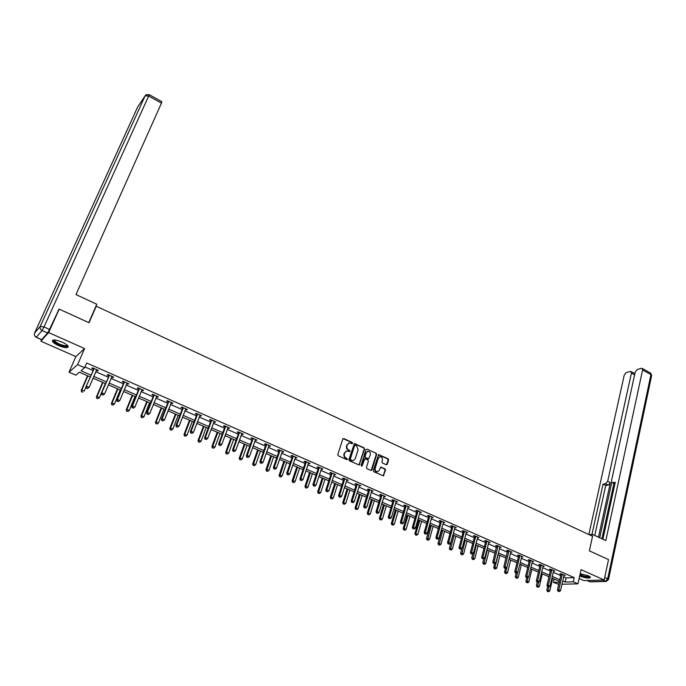 <?xml version="1.0" encoding="UTF-8"?>
<svg xmlns="http://www.w3.org/2000/svg" width="686" height="686" viewBox="0 0 686 686"><rect width="100%" height="100%" fill="white"/><g stroke="black" fill="none" stroke-linecap="round" stroke-linejoin="round"><path stroke-width="1.03" d="M352.604 443.267L352.235 442.419L343.849 438.586L342.777 439.083L337.778 454.595L338.301 455.813L346.764 459.611L347.519 459.251L346.061 457.905C344.569 457.048 344.02 455.744 344.398 454.003L344.818 452.709L346.824 450.899L349.628 451.628L350.066 451.234L348.617 449.896C347.133 449.03 346.584 447.735 346.962 445.994L347.373 444.708L349.346 442.916L352.167 443.662L352.604 443.267M352.004 443.662L351.815 442.547L343.094 438.646M346.902 459.646L346.73 458.514L345.633 458.025L346.061 457.905M349.457 451.628L349.277 450.505L348.188 450.016L348.617 449.896M579.679 576L579.756 576.034C585.93 578.212 589.514 578.624 590.509 577.278L588.228 575.734L580.193 573.685M62.032 342.082C55.506 339.553 52.308 339.321 52.453 341.388C53.276 342.717 55.317 344.123 58.584 345.615C65.067 348.128 68.24 348.351 68.12 346.293C67.322 344.981 65.29 343.583 62.032 342.082M386.269 464.748L387.29 464.242L388.585 459.963L388.079 458.763L378.612 454.578L373.287 470.502L373.793 471.711L383.32 475.861L385.523 470.073L385.018 468.872L380.73 467.063L379.315 470.21L377.634 471.745C375.748 471.582 374.933 470.45 375.182 468.358L378.278 458.239L379.924 456.739C381.81 456.885 382.634 458.008 382.394 460.109L381.888 461.789L382.394 462.99L386.269 464.748M563.635 576.84L566.061 577.895L574.225 577.621L573.29 581.797L577.938 583.837L561.954 584.249M58.121 310.372L59.193 309.12L89.034 322.729L96.246 306.213L592.567 536.246L589.343 550.841L608.533 559.587L604.186 579.987L581.076 569.689L577.938 583.837M59.193 309.12L48.637 332.556L40.92 341.216L75.829 356.609L69.029 372.215L77.604 364.635L84.644 367.713L81.017 370.8L90.964 375.139M75.829 356.609L84.575 348.565L48.637 332.556M84.575 348.565L77.604 364.635M574.225 577.621L86.685 362.98L84.644 367.713M364.6 449.03L364.086 447.821L354.413 443.55L348.891 459.569L349.406 460.786L359.138 465.022L364.6 449.03L363.649 447.941L354.122 443.662M367.01 449.15L376.142 453.317L376.657 454.518L371.923 469.893L370.886 470.407L366.95 468.641L366.435 467.432L368.373 461.172L367.859 459.963L364.823 458.72L362.165 465.82L361.719 466.214L361.068 465.322L365.964 449.647L367.01 449.15L376.142 453.317M579.121 578.487L583.906 580.596L604.186 579.987M41.709 339.63L47.608 333.002L42.069 330.541L36.298 337.246L41.709 339.63L40.92 341.216M96.246 306.213L95.688 306.779M84.97 366.959L92.953 370.466M95.766 371.701L108.251 377.171M111.063 378.406L123.36 383.8M126.181 385.035L138.306 390.351M141.127 391.586L153.072 396.825M155.911 398.069L167.676 403.222M170.514 404.474L182.107 409.559M184.954 410.803L196.385 415.819M199.232 417.062L210.499 422.001M213.355 423.253L224.459 428.124M227.315 429.376L238.265 434.178M241.12 435.43L251.916 440.163M254.78 441.415L265.413 446.08M268.286 447.341L278.773 451.937M281.637 453.197L291.979 457.733M294.851 458.985L305.047 463.462M307.928 464.722L317.978 469.13M320.859 470.39L330.772 474.738M333.653 475.998L343.429 480.286M346.31 481.546L355.948 485.774M358.829 487.043L368.339 491.21M371.229 492.471L380.601 496.587M383.491 497.847L392.735 501.903M395.625 503.172L404.749 507.168M407.638 508.437L416.634 512.382M419.523 513.651L428.398 517.544M431.288 518.813L440.043 522.646M442.933 523.915L451.577 527.706M454.466 528.966L462.99 532.705M465.88 533.974L474.283 537.661M477.173 538.93L485.474 542.566M488.355 543.835L496.544 547.419M499.434 548.689L507.511 552.23M510.401 553.491L518.367 556.989M521.257 558.258L529.12 561.705M532.01 562.966L539.771 566.37M542.652 567.639L550.309 570.992M553.199 572.261L560.754 575.571M96.357 370.32L97.729 370.92L98.355 370.414L92.439 367.816L91.821 368.331L93.416 369.025M111.638 377.034L112.958 377.609L113.619 377.12L107.771 374.547L107.119 375.045L108.697 375.739M126.747 383.663L128.016 384.22L128.702 383.748L122.923 381.21L122.245 381.69L123.806 382.368M141.685 390.223L142.894 390.754L143.614 390.3L137.903 387.787L137.191 388.25L138.735 388.928M156.451 396.705L157.609 397.211L158.355 396.774L152.704 394.296L151.966 394.742L153.493 395.41M171.046 403.111L172.152 403.6L172.923 403.179L167.341 400.727L166.578 401.156L168.087 401.816M185.477 409.448L186.541 409.919L187.338 409.508L181.816 407.081L181.027 407.493L182.51 408.153M199.746 415.716L201.581 415.767L196.119 413.366L195.304 413.769L196.779 414.413M213.852 421.907L215.67 421.959L210.268 419.583L209.427 419.969L210.885 420.604M227.803 428.038L229.596 428.081L224.253 425.732L223.396 426.1L224.837 426.735M241.601 434.092L243.376 434.127L238.093 431.811L237.202 432.163L238.634 432.789M255.252 440.086L256.993 440.112L251.771 437.822L250.862 438.157L252.276 438.783M268.749 446.011L270.473 446.037L265.302 443.765L264.376 444.091L265.765 444.708M282.092 451.877L283.798 451.894L278.688 449.647L277.736 449.956L279.116 450.565M295.297 457.673L296.987 457.682L291.927 455.47L290.958 455.761L292.322 456.362M308.366 463.41L310.029 463.419L305.03 461.224L304.035 461.507L305.381 462.098M321.288 469.078L322.926 469.087L317.987 466.909L316.966 467.183L318.304 467.775M334.073 474.695L335.694 474.695L330.798 472.543L329.769 472.808L331.089 473.383M346.722 480.251L348.325 480.243L343.48 478.116L342.425 478.365L343.737 478.939M359.232 485.748L360.827 485.739L356.034 483.63L354.954 483.87L356.248 484.436M371.623 491.185L373.193 491.167L368.451 489.084L367.353 489.307L368.631 489.873M383.877 496.561L385.429 496.544L380.739 494.486L379.624 494.7L380.893 495.249M396.002 501.886L397.537 501.869L392.898 499.828L391.766 500.025L393.018 500.574M408.007 507.16L409.525 507.134L404.929 505.11L403.78 505.308L405.023 505.848M419.883 512.373L421.384 512.348L416.839 510.35L415.673 510.53L416.899 511.061M431.648 517.536L433.132 517.501L428.63 515.529L427.447 515.692L428.664 516.224M443.285 522.646L444.751 522.612L440.292 520.657L439.1 520.811L440.301 521.334M454.809 527.706L456.259 527.663L451.842 525.725L450.633 525.87L451.825 526.394M466.214 532.713L467.646 532.67L463.282 530.75L462.047 530.887L463.23 531.401M477.499 537.67L478.922 537.627L474.592 535.723L473.357 535.852L474.523 536.366M488.681 542.583L490.078 542.532L485.799 540.645L484.548 540.765L485.697 541.271M499.751 547.437L501.132 547.385L496.896 545.524L495.626 545.627L496.767 546.133M510.71 552.256L512.082 552.196L507.88 550.352L506.594 550.446L507.726 550.944M521.557 557.015L522.912 556.955L518.762 555.128L517.458 555.214L518.582 555.711M532.302 561.731L533.648 561.671L529.532 559.862L528.22 559.939L529.326 560.428M542.943 566.404L544.272 566.336L540.199 564.544L538.87 564.621L539.968 565.101M553.482 571.018L554.794 570.958L550.755 569.191L549.417 569.251L550.506 569.732M563.926 575.588L565.213 575.537L561.217 573.788L559.87 573.839L560.951 574.311M558.747 584.335L553.448 582.371L559.236 582.208M554.219 579.035L553.448 582.371M90.2 376.931L79.353 372.215L75.863 375.182L69.029 372.215M562.7 580.982L565.118 582.037L573.29 581.797M93.776 376.365L106.296 381.828M109.117 383.062L121.448 388.439M124.277 389.674L136.42 394.973M139.258 396.216L151.229 401.439M154.067 402.673L165.866 407.827M168.713 409.062L180.341 414.138M183.188 415.382L194.644 420.381M197.499 421.624L208.793 426.555M211.657 427.807L222.787 432.66M225.651 433.912L236.627 438.697M239.491 439.949L250.304 444.665M253.177 445.926L263.844 450.573M266.717 451.825L277.23 456.413M280.102 457.673L290.47 462.192M293.351 463.453L303.572 467.912M306.445 469.164L316.529 473.563M319.41 474.823L329.349 479.154M332.23 480.414L342.031 484.693M344.921 485.954L354.585 490.164M357.466 491.425L367.001 495.584M369.891 496.844L379.289 500.952M382.179 502.212L391.449 506.259M394.339 507.52L403.488 511.507M406.378 512.768L415.399 516.704M418.289 517.964L427.189 521.849M430.079 523.109L438.86 526.942M441.75 528.203L450.41 531.984M453.3 533.245L461.841 536.975M464.739 538.236L473.168 541.914M476.058 543.175L484.376 546.802M487.266 548.063L495.472 551.647M498.362 552.907L506.457 556.44M509.355 557.701L517.338 561.182M520.228 562.451L528.109 565.89M531.007 567.15L538.776 570.546M541.674 571.807L549.34 575.151M552.239 576.412L559.81 579.721M559.442 581.308L551.861 578.006M548.972 576.746L541.297 573.402M538.399 572.141L530.621 568.754M527.723 567.494L519.834 564.055M516.944 562.794L508.952 559.313L505.814 572.013L507.546 572.75L510.684 560.068M506.054 558.052L497.959 554.528M495.06 553.268L486.854 549.692M483.956 548.431L475.63 544.804M472.74 543.544L464.302 539.873M461.404 538.604L452.863 534.883M449.965 533.622L441.295 529.849M438.405 528.589L429.616 524.764M426.718 523.504L417.817 519.619M414.919 518.359L405.898 514.431M402.999 513.171L393.85 509.183M390.951 507.923L381.673 503.884M378.783 502.624L369.377 498.525M366.487 497.264L356.943 493.114M354.053 491.853L344.381 487.643M341.491 486.383L331.69 482.112M328.8 480.852L318.853 476.521M315.972 475.261L305.879 470.87M302.998 469.618L292.768 465.159M289.886 463.908L279.511 459.388M276.638 458.137L266.117 453.549M263.235 452.297L252.568 447.649M249.695 446.397L238.865 441.681M235.993 440.429L225.017 435.653M222.144 434.401L211.005 429.547M208.141 428.304L196.839 423.382M193.984 422.139L182.51 417.139M179.655 415.896L168.019 410.828M165.172 409.585L153.364 404.448M150.526 403.205L138.538 397.991M135.699 396.748L123.54 391.457M120.71 390.223L108.371 384.846M105.541 383.62L93.013 378.158M566.061 577.895L565.118 582.037M97.729 370.92L98.004 370.26M112.958 377.609L113.233 376.948M128.016 384.22L128.282 383.56M142.894 390.754L143.16 390.102M157.609 397.211L157.866 396.559M172.152 403.6L172.409 402.948M186.541 409.919L186.789 409.268M200.758 416.162L200.998 415.51M214.821 422.336L215.061 421.693M228.721 428.441L228.961 427.798M242.475 434.478L242.707 433.835M256.075 440.446L256.307 439.812M269.529 446.354L269.752 445.72M282.838 452.203L283.052 451.568M296 457.982L296.215 457.348M309.026 463.693L309.232 463.067M321.906 469.353L322.111 468.727M334.648 474.952L334.854 474.326M347.262 480.492L347.459 479.866M359.738 485.962L359.936 485.345M372.086 491.39L372.275 490.764M384.306 496.75L384.494 496.132M396.405 502.066L396.585 501.449M408.367 507.314L408.547 506.705M420.218 512.519L420.389 511.91M431.94 517.664L432.111 517.055M443.55 522.766L443.713 522.157M455.041 527.808L455.204 527.2M466.411 532.799L466.574 532.199M477.67 537.747L477.833 537.147M488.818 542.643L488.972 542.043M499.862 547.488L495.858 562.812L494.074 562.048L498.045 546.022M510.787 552.29L506.894 567.579L505.136 566.816L509.012 550.849M521.609 557.041L521.729 556.56M348.848 443.062L347.373 444.708M348.188 450.016C346.704 449.15 346.156 447.855 346.533 446.123L346.945 444.837M346.336 451.028L344.818 452.709M345.633 458.025C344.149 457.168 343.592 455.864 343.978 454.123L344.389 452.829M358.992 465.031L364.163 449.15M355.339 445.197L354.602 445.548L350.297 459.114L351.807 460.486L353.179 460.683L355.202 458.857L358.126 449.596L356.48 445.72L355.339 445.197M353.213 460.675L351.378 460.598L349.869 459.234L354.173 445.668M371.126 470.467L376.211 454.638L375.705 453.437M364.678 458.763L363.769 459.397L362.165 465.82M370.38 454.698C370.629 452.58 369.788 451.448 367.868 451.311L366.221 452.811L365.106 456.379L365.621 457.579L368.656 458.823L370.38 454.698M367.43 451.431L366.221 452.811M368.365 458.9L365.184 457.699L364.678 456.49L365.784 452.923M379.547 456.833L378.278 458.239M377.532 471.762L377.189 471.848C375.302 471.685 374.487 470.553 374.736 468.461L377.84 458.351M383.148 475.861L385.078 470.176L384.572 468.975L380.447 467.166M386.51 464.808L388.139 460.074L387.633 458.874L378.329 454.689M87.508 375.765L81.205 390.48L81.797 390.025L84.249 391.071L86.042 386.87M87.834 375.902L81.797 390.025L81.591 391.877L82.809 392.118L81.831 391.697M81.591 391.877L81.205 390.48M93.965 369.059L86.007 386.75L94.042 368.519M86.65 387.976L86.616 386.269L89.111 387.341L87.405 388.593L86.65 387.976L87.405 388.593M96.769 369.711L89.111 387.341L87.654 388.405M93.339 369.574L93.416 368.245M86.007 386.75L86.41 388.165M67.494 345.478C67.571 346.61 65.976 346.756 62.692 345.924C56.767 343.909 53.817 341.98 53.86 340.127L54.083 339.956M54.503 339.973L54.554 340.676C55.866 342.417 58.602 343.943 62.743 345.255C65.35 345.933 66.834 345.916 67.194 345.195M52.693 340.23L52.839 340.659C54.468 342.82 57.856 344.715 63.001 346.336L68.24 346.627M589.814 576.583C589.368 577.423 587.13 577.329 583.117 576.309L579.876 575.091M579.996 574.551L583.28 575.828C586.453 576.66 588.494 576.823 589.385 576.317M579.824 575.34L582.971 576.472C586.676 577.458 589.171 577.689 590.44 577.166M88.786 322.609L96.803 304.241L75.983 294.577L161.459 103.123L148.673 96.031L43.99 326.973L49.521 329.443L58.893 309.472M161.905 101.708L161.459 103.123M49.521 329.443L47.608 333.002M591.967 535.972L592.327 534.334L589.085 534.634M592.327 534.334L605.832 540.602L642.585 369.968L642.268 368.442L641.401 368.322L637.285 369.48L635.219 372.035L611.535 480.646L611.946 482.515L614.922 483.784M602.908 539.247L615.248 482.292L612.667 482.678M634.601 374.848L631.42 373.098L631.111 371.572L630.288 371.46L626.275 372.592L624.243 375.105L588.845 534.531M634.953 373.235L634.404 373.39M605.584 483.741L607.693 481.229L610.386 482.558L608.276 485.062L605.584 483.741L603.071 484.119L591.967 534.36M631.42 373.098L607.693 481.229M601.914 538.784L613.91 483.484M610.386 482.558L598.458 537.181M611.783 482.361L599.71 537.764M608.276 485.062L605.755 485.439L594.762 535.457M605.755 485.439L603.071 484.119M614.879 483.973L612.229 482.652M102.574 382.325L96.392 396.997L97.018 396.559L99.436 397.597L105.344 383.534M102.943 382.479L97.018 396.559L96.795 398.395L98.012 398.626L97.043 398.214M99.436 397.597L98.012 398.626M96.795 398.395L96.392 396.997M117.478 388.816L111.415 403.437L112.058 403.016L114.459 404.037L120.247 390.025M117.872 388.988L112.058 403.016L111.827 404.826L113.044 405.066L112.084 404.663M114.459 404.037L113.044 405.066M111.827 404.826L111.415 403.437M109.271 375.791L101.434 393.395L109.348 375.242M102.103 394.63L103.089 395.05L102.103 394.63L102.077 392.941L104.538 393.996L112.041 376.425M108.62 376.28L108.697 374.959M101.434 393.395L101.845 394.81M103.089 395.05L104.538 393.996M124.415 382.436L123.729 382.908L116.68 399.972L117.357 399.526L124.483 381.896M117.375 401.207L118.344 401.627L117.375 401.207L117.357 399.526L119.784 400.581L127.15 383.062M123.729 382.908L123.797 381.596M116.68 399.972L117.109 401.379M118.344 401.627L119.784 400.581M132.209 395.23L126.258 409.808L126.936 409.396L129.302 410.417L134.988 396.439M132.638 395.419L126.936 409.396L126.678 411.197L127.896 411.437L126.953 411.034M129.302 410.417L127.896 411.437M126.678 411.197L126.258 409.808M146.77 401.576L140.939 416.102L141.642 415.707L143.983 416.711L149.557 402.785M147.233 401.773L141.642 415.707L141.367 417.491L142.585 417.731L141.65 417.328M143.983 416.711L142.585 417.731M141.367 417.491L140.939 416.102M161.167 407.844L155.448 422.327L156.176 421.95L158.492 422.945L163.963 409.062M161.664 408.059L156.176 421.95L155.894 423.708L157.111 423.957L156.185 423.562M158.492 422.945L157.111 423.957M155.894 423.708L155.448 422.327M139.369 389.005L138.666 389.468L131.755 406.472L132.449 406.043L139.447 388.465M132.467 407.707L133.427 408.119L132.467 407.707L132.449 406.043L134.859 407.081L142.079 389.622M138.666 389.468L138.726 388.156M131.755 406.472L132.184 407.878M133.427 408.119L134.859 407.081M154.161 395.496L153.424 395.942L146.65 412.895L147.379 412.483L154.23 394.965M147.387 414.13L148.339 414.541L147.387 414.13L147.379 412.483L149.754 413.504L156.837 396.105M153.424 395.942L153.484 394.639M146.65 412.895L147.096 414.293M148.339 414.541L149.754 413.504M168.782 401.919L168.019 402.348L161.381 419.24L162.136 418.846L168.85 401.387M162.136 420.484L163.071 420.887L162.136 420.484L162.136 418.846L164.486 419.858L171.423 402.519M168.019 402.348L168.079 401.044M161.381 419.24L161.827 420.638M163.071 420.887L164.486 419.858M175.41 414.044L169.802 428.484L170.557 428.115L172.846 429.102L178.206 415.262M175.933 414.275L170.557 428.115L170.248 429.865L171.466 430.113L170.557 429.719M172.846 429.102L171.466 430.113M170.248 429.865L169.802 428.484M183.239 408.273L182.45 408.685L175.942 425.517L176.722 425.14L183.308 407.741M176.714 426.769L177.64 427.164L176.714 426.769L176.722 425.14L179.046 426.143L185.846 408.856M182.45 408.685L182.502 407.39M175.942 425.517L176.396 426.915M177.64 427.164L179.046 426.143M189.499 420.184L183.994 434.572L184.774 434.221L187.038 435.19L192.294 421.401M190.048 420.424L184.774 434.221L184.448 435.944L185.666 436.193L184.766 435.807M187.038 435.19L185.666 436.193M184.448 435.944L183.994 434.572M197.534 414.55L196.719 414.944L190.331 431.726L191.137 431.357L197.594 414.018M191.128 432.977L192.046 433.372L191.128 432.977L191.137 431.357L193.435 432.351L200.106 415.124M196.719 414.944L196.771 413.649M190.331 431.726L190.802 433.123M192.046 433.372L193.435 432.351M203.425 426.246L198.022 440.592L198.829 440.258L201.067 441.218L206.229 427.464M204.008 426.503L198.829 440.258L198.494 441.964L199.712 442.213L198.82 441.827M201.067 441.218L199.712 442.213M198.494 441.964L198.022 440.592M211.665 420.75L210.825 421.135L204.565 437.857L205.397 437.514L211.725 420.226M205.38 439.117L206.289 439.503L205.38 439.117L205.397 437.514L207.669 438.491L214.212 421.315M210.825 421.135L210.868 419.849M204.565 437.857L205.045 439.254M206.289 439.503L207.669 438.491M217.196 432.249L211.905 446.543L212.737 446.226L214.95 447.169L220.009 433.466M217.805 432.514L212.737 446.226L212.386 447.915L213.603 448.164L212.711 447.787M214.95 447.169L213.603 448.164M212.386 447.915L211.905 446.543M225.643 426.889L224.776 427.258L218.637 443.928L219.494 443.593L225.703 426.366M219.469 445.188L220.369 445.574L219.469 445.188L219.494 443.593L221.741 444.562L228.155 427.447M224.776 427.258L224.819 425.98M218.637 443.928L219.126 445.317M220.369 445.574L221.741 444.562M230.83 438.183L225.634 452.434L226.491 452.125L228.678 453.06L233.634 439.409M231.465 438.457L226.491 452.125L226.114 453.798L227.332 454.055L226.457 453.678M228.678 453.06L227.332 454.055M226.114 453.798L225.634 452.434M239.465 432.96L238.574 433.312L232.554 449.93L233.437 449.604L239.517 432.437M233.411 451.191L234.295 451.568L233.411 451.191L233.437 449.604L235.658 450.565L241.952 433.509M238.574 433.312L238.608 432.043M232.554 449.93L233.051 451.311M234.295 451.568L235.658 450.565M244.302 444.056L239.217 458.257L240.091 457.965L242.252 458.891L247.114 445.274M244.971 444.339L240.091 457.965L239.706 459.62L240.923 459.877L240.057 459.5M242.252 458.891L240.923 459.877M239.706 459.62L239.217 458.257M253.134 438.963L252.216 439.297L246.325 455.864L247.226 455.555L253.185 438.44M247.192 457.125L248.066 457.502L247.192 457.125L247.226 455.555L249.421 456.507L255.586 439.494M252.216 439.297L252.251 438.028M246.325 455.864L246.831 457.245M248.066 457.502L249.421 456.507M257.636 449.862L252.645 464.019L253.546 463.736L255.689 464.654L260.457 451.088M258.33 450.162L253.546 463.736L253.143 465.374L254.36 465.631L253.503 465.262M255.689 464.654L254.36 465.631M253.143 465.374L252.645 464.019M266.648 444.897L265.714 445.223L259.934 461.729L260.86 461.438L266.7 444.382M260.817 462.999L261.683 463.367L260.817 462.999L260.86 461.438L263.03 462.373L269.084 445.428M265.714 445.223L265.748 443.962M259.934 461.729L260.448 463.11M261.683 463.367L263.03 462.373M270.833 455.607L265.928 469.713L266.854 469.447L268.972 470.356L273.645 456.833M271.545 455.916L266.442 471.076L267.651 471.333L266.811 470.965M268.972 470.356L267.651 471.333M266.442 471.076L265.928 469.713M280.025 450.771L279.065 451.079L273.397 467.535L274.349 467.26L280.068 450.256M274.297 468.804L275.155 469.173L274.297 468.804L274.349 467.26L276.492 468.186L282.426 451.285M279.065 451.079L279.091 449.827M273.397 467.535L273.92 468.915M275.155 469.173L276.492 468.186M283.875 461.292L279.073 475.355L280.017 475.098L282.118 475.998L286.705 462.518M284.621 461.609L279.588 476.71L280.806 476.967L279.965 476.607M282.118 475.998L280.806 476.967M279.588 476.71L279.073 475.355M293.248 456.584L292.27 456.876L286.714 473.271L287.683 473.014L293.299 456.061M287.631 474.549L288.48 474.909L287.631 474.549L287.683 473.014L289.809 473.923L295.623 457.09M292.27 456.876L292.296 455.624M286.714 473.271L287.245 474.652M288.48 474.909L289.809 473.923M296.789 466.909L292.082 480.929L293.042 480.689L295.117 481.581L299.619 468.144M297.553 467.243L292.605 482.284L293.814 482.541L292.991 482.189M295.117 481.581L293.814 482.541M292.605 482.284L292.082 480.929M306.333 462.33L305.339 462.613L299.885 478.957L300.88 478.699L306.376 461.815M300.82 480.226L301.66 480.586L300.82 480.226L300.88 478.699L302.98 479.608L308.683 462.827M305.339 462.613L305.356 461.361M299.885 478.957L300.425 480.329M301.66 480.586L302.98 479.608M309.566 472.474L304.944 486.451L305.93 486.22L307.98 487.103L312.396 473.709M310.355 472.817L305.476 487.797L306.693 488.063L305.87 487.712M307.98 487.103L306.693 488.063M305.476 487.797L304.944 486.451M319.273 468.015L318.261 468.281L312.919 484.573L313.931 484.333L319.316 467.5M313.871 485.842L314.694 486.203L313.871 485.842L313.931 484.333L316.006 485.234L321.597 468.504M318.261 468.281L318.27 467.037M312.919 484.573L313.459 485.937M314.694 486.203L316.006 485.234M322.206 477.979L317.678 491.913L320.714 492.565L325.035 479.214M323.02 478.339L318.218 493.26L319.427 493.517L318.613 493.174M320.714 492.565L319.427 493.517M318.218 493.26L317.678 491.913M332.084 473.632L331.046 473.889L325.807 490.13L326.845 489.907L332.127 473.126M326.776 491.408L327.599 491.759L326.776 491.408L326.845 489.907L328.903 490.79L334.374 474.112M331.046 473.889L331.055 472.654M325.807 490.13L326.356 491.493M327.599 491.759L328.903 490.79M334.717 483.433L330.275 497.316L333.31 497.967L337.546 484.668M335.557 483.793L330.824 498.662L332.033 498.919L331.227 498.576M333.31 497.967L332.033 498.919M330.824 498.662L330.275 497.316M344.749 479.197L343.695 479.445L338.567 495.626L339.613 495.412L344.792 478.691M339.544 496.904L340.359 497.256L339.544 496.904L339.613 495.412L341.654 496.295L347.022 479.668M343.695 479.445L343.703 478.211M338.567 495.626L339.124 496.99M340.359 497.256L341.654 496.295M347.099 488.826L342.743 502.667L345.77 503.318L349.929 490.053M347.956 489.195L343.292 504.004L344.501 504.27L343.712 503.927M345.77 503.318L344.501 504.27M343.292 504.004L342.743 502.667M357.286 484.702L356.214 484.933L351.181 501.072L352.252 500.866L357.329 484.196M352.175 502.349L352.981 502.692L352.175 502.349L352.252 500.866L354.268 501.732L359.533 485.165M356.214 484.933L356.214 483.716M351.181 501.072L351.747 502.426M352.981 502.692L354.268 501.732M359.353 494.16L355.082 507.957L358.109 508.618L362.182 495.395M360.227 494.546L355.64 509.295L356.849 509.552L356.06 509.218M358.109 508.618L356.849 509.552M355.64 509.295L355.082 507.957M369.694 490.156L368.596 490.37L363.666 506.448L364.763 506.259L369.728 489.65M364.678 507.734L365.475 508.077L364.678 507.734L364.763 506.259L366.753 507.117L371.915 490.61M368.596 490.37L368.596 489.152M363.666 506.448L364.24 507.812M365.475 508.077L366.753 507.117M371.478 499.442L367.293 513.188L370.32 513.857L374.316 500.677M372.378 499.837L367.85 514.526L369.059 514.792L368.288 514.457M370.32 513.857L369.059 514.792M367.85 514.526L367.293 513.188M381.965 495.541L380.859 495.755L376.022 511.782L377.137 511.602L381.999 495.043M377.043 513.059L377.832 513.402L377.043 513.059L377.137 511.602L379.101 512.451L384.16 495.987M380.859 495.755L380.85 494.537M376.022 511.782L376.597 513.128M377.832 513.402L379.101 512.451M383.483 504.673L379.375 518.376L382.402 519.036L386.321 505.908M384.4 505.067L379.941 519.705L381.15 519.971L380.378 519.645M382.402 519.036L381.15 519.971M379.941 519.705L379.375 518.376M394.116 500.874L392.984 501.072L388.25 517.047L389.374 516.884L394.15 500.377M389.288 518.333L390.068 518.667L389.288 518.333L389.374 516.884L391.329 517.724L396.285 501.32M392.984 501.072L392.984 499.862M388.25 517.047L388.833 518.402M390.068 518.667L391.329 517.724M395.359 509.844L391.337 523.504L394.356 524.173L398.197 511.079M396.302 510.255L391.912 524.833L393.121 525.099L392.358 524.773M394.356 524.173L393.121 525.099M391.912 524.833L391.337 523.504M406.138 506.157L404.989 506.345L400.35 522.269L401.499 522.106L406.172 505.659M401.396 523.547L402.168 523.881L401.396 523.547L401.499 522.106L403.428 522.938L408.29 506.585M404.989 506.345L404.98 505.136M400.35 522.269L400.941 523.615M402.168 523.881L403.428 522.938M407.124 514.963L403.179 528.58L406.189 529.249L409.962 516.198M408.084 515.383L403.754 529.909L404.963 530.175L404.208 529.849M406.189 529.249L404.963 530.175M403.754 529.909L403.179 528.58M418.04 511.379L416.874 511.559L412.32 527.431L413.487 527.277L418.066 510.89M413.384 528.717L414.147 529.043L413.384 528.717L413.487 527.277L415.399 528.109L420.158 511.807M416.874 511.559L416.865 510.358M412.32 527.431L412.921 528.769M414.147 529.043L415.399 528.109M418.769 520.039L414.893 533.614L417.911 534.283L421.607 521.274M419.746 520.46L415.484 534.934L416.685 535.2L415.939 534.883M417.911 534.283L416.685 535.2M415.484 534.934L414.893 533.614M429.813 516.558L428.63 516.721L424.171 532.533L425.354 532.405L429.839 516.061M425.251 533.828L426.006 534.154L425.251 533.828L425.354 532.405L427.249 533.219L431.914 516.97M428.63 516.721L428.621 515.529M424.171 532.533L424.771 533.88M426.006 534.154L427.249 533.219M430.294 525.056L426.495 538.587L429.513 539.256L433.132 526.291M431.288 525.493L427.55 539.856L427.086 539.908L428.296 540.174L427.55 539.856M429.513 539.256L428.296 540.174M427.086 539.908L426.495 538.587M441.475 521.677L440.275 521.832L435.902 537.592L437.102 537.472L441.501 521.18M436.991 538.879L437.737 539.205L436.991 538.879L437.102 537.472L438.971 538.278L443.55 522.08M440.275 521.832L440.258 520.657M435.902 537.592L436.51 538.93M437.737 539.205L438.971 538.278M441.707 530.029L437.985 543.509L440.995 544.187L444.545 531.264M442.719 530.467L439.049 544.787L438.577 544.83L439.786 545.096L439.049 544.787M440.995 544.187L439.786 545.096M438.577 544.83L437.985 543.509M453.009 526.745L451.8 526.882L447.521 542.6L448.73 542.489L453.034 526.248M448.61 543.887L449.356 544.212L448.61 543.887L448.73 542.489L450.582 543.286L455.067 527.14M451.8 526.882L451.782 525.733M447.521 542.6L448.13 543.938M449.356 544.212L450.582 543.286M453 534.943L449.356 548.388L452.357 549.066L455.838 536.186M454.038 535.397L450.436 549.666L449.956 549.7L451.156 549.975L450.436 549.666M452.357 549.066L451.156 549.975M449.956 549.7L449.356 548.388M464.431 531.761L463.204 531.89L459.011 547.557L460.237 547.454L464.456 531.273M460.117 548.843L460.855 549.16L460.117 548.843L460.237 547.454L462.072 548.243L466.471 532.156M463.204 531.89L463.187 530.758M459.011 547.557L459.629 548.886M460.855 549.16L462.072 548.243M461.91 548.363L460.615 553.216L463.616 553.894L467.029 541.057M465.237 540.276L461.704 554.494L461.224 554.528L462.424 554.803L461.704 554.494M463.616 553.894L462.424 554.803M461.224 554.528L460.615 553.216M475.741 536.726L474.498 536.846L470.39 552.462L471.634 552.367L475.767 536.238M471.505 553.748L472.234 554.065L471.505 553.748L471.634 552.367L473.451 553.148L477.756 537.112M474.498 536.846L474.48 535.74M470.39 552.462L471.008 553.791M472.234 554.065L473.451 553.148M472.928 553.542L471.762 558.001L474.763 558.678L478.099 545.876M476.333 545.113L472.86 559.279L472.371 559.304L473.572 559.579L472.86 559.279M474.763 558.678L473.572 559.579M472.371 559.304L471.762 558.001M486.94 541.64L485.679 541.751L481.658 557.315L482.91 557.229L486.957 541.16M482.781 558.61L483.501 558.918L482.781 558.61L482.91 557.229L484.71 558.01L488.929 542.026M485.679 541.751L485.662 540.662M481.658 557.315L482.284 558.644M483.501 558.918L484.71 558.01M483.853 558.653L482.798 562.734L485.799 563.42L489.067 550.652M487.317 549.898L483.913 564.012L483.416 564.038L484.616 564.312L483.913 564.012M485.799 563.42L484.616 564.312M483.416 564.038L482.798 562.734M493.946 563.42L494.657 563.721L493.946 563.42L494.074 562.048L492.805 562.126L496.724 545.533M492.805 562.126L493.44 563.446M494.349 568.72L495.549 568.994L494.349 568.72L493.731 567.425L494.666 563.712L495.858 562.812M498.199 554.631L494.975 567.356L496.724 568.102L499.931 555.386M493.731 567.425L494.975 567.356L494.846 568.703M496.724 568.102L495.549 568.994M504.999 568.18L505.702 568.48L504.999 568.18L505.136 566.816L503.85 566.885L507.691 550.361M503.85 566.885L504.484 568.205M505.702 568.48L506.894 567.579M505.445 568.497L504.553 572.064L505.814 572.013L505.685 573.342L505.179 573.367L506.371 573.633L505.685 573.342M507.546 572.75L506.371 573.633M505.179 573.367L504.553 572.064M519.868 556.097L518.565 556.192L514.783 571.601L516.078 571.541L519.885 555.626M515.941 572.896L516.644 573.196L515.941 572.896L516.078 571.541L517.827 572.296L521.797 556.466M518.565 556.192L518.539 555.145M514.783 571.601L515.426 572.913M516.644 573.196L517.827 572.296M516.121 573.213L515.272 576.66L518.256 577.346L521.343 564.715M517.553 572.501L516.412 577.938L515.906 577.955L517.098 578.229L516.412 577.938M518.256 577.346L517.098 578.229M515.906 577.955L515.272 576.66M530.63 560.822L529.318 560.908L525.605 576.266L526.917 576.214L530.638 560.351M526.779 577.561L527.465 577.861L526.779 577.561L526.917 576.214L528.649 576.96L532.533 561.182M529.318 560.908L529.283 559.879M525.605 576.266L526.256 577.578M527.465 577.861L528.649 576.96M526.719 577.784L525.888 581.222L528.872 581.908L531.89 569.303M528.091 577.389L527.037 582.491L526.522 582.508L527.714 582.783L527.037 582.491M528.872 581.908L527.714 582.783M526.522 582.508L525.888 581.222M541.28 565.504L539.959 565.573L536.323 580.888L537.653 580.845L541.297 565.032M537.507 582.182L538.193 582.474L537.507 582.182L537.653 580.845L539.359 581.582L543.175 565.856M539.959 565.573L539.925 564.561M536.323 580.888L536.975 582.2M538.193 582.474L539.359 581.582M537.215 582.303L536.401 585.724L539.385 586.419L542.343 573.856M538.527 582.225L537.558 587.002L537.044 587.019L538.236 587.293L537.558 587.002M539.385 586.419L538.236 587.293M537.044 587.019L536.401 585.724M551.836 570.143L550.498 570.203L546.939 585.467L548.285 585.432L551.844 569.663M548.131 586.762L548.809 587.053L548.131 586.762L548.285 585.432L549.975 586.161L553.705 570.486M550.498 570.203L550.472 569.2M546.939 585.467L547.6 586.77L546.819 590.192L549.795 590.886L552.693 578.367M548.809 587.053L549.975 586.161M548.869 587.01L547.985 591.469L547.462 591.478L548.654 591.752L547.985 591.469M549.795 590.886L548.654 591.752M547.462 591.478L546.819 590.192M562.288 574.731L560.934 574.782L557.452 589.994L558.807 589.969L562.297 574.259M558.653 591.289L559.322 591.581L558.653 591.289L558.807 589.969L560.488 590.697L564.141 575.065M560.934 574.782L560.908 573.796M557.452 589.994L558.112 591.298M559.322 591.581L560.488 590.697M349.277 450.505L349.706 450.385M346.533 446.123L346.962 445.994M343.42 438.723L343.849 438.586M359.344 464.559L359.773 464.448M354.422 443.739L354.851 443.61M363.649 447.941L364.086 447.821M349.869 459.234L350.297 459.114M350.229 460.083L350.657 459.972M351.378 460.598L351.807 460.486M376.211 454.638L376.657 454.518M371.486 469.996L371.923 469.893M363.769 459.397L364.206 459.286M364.678 456.49L365.106 456.379M365.184 457.699L365.621 457.579M367.799 458.874L368.236 458.763M374.736 468.461L375.182 468.358M380.687 467.226L381.133 467.123M384.572 468.975L385.018 468.872M385.078 470.176L385.523 470.073M383.5 475.381L383.946 475.287M378.595 454.758L379.032 454.638M387.633 458.874L388.079 458.763M388.139 460.074L388.585 459.963M386.844 464.353L387.29 464.242M94.042 368.682L93.416 369.188M137.5 107.333L34.549 333.147L40.277 326.33L145.158 95.774L137.955 106.587M161.947 101.725L149.188 94.642L146.075 94.788L145.158 95.774L148.673 96.031L149.154 94.625M34.729 335.857L36.298 337.246C34.549 336.269 33.966 334.905 34.549 333.147L34.489 333.276M43.99 326.973L40.277 326.33C39.685 328.131 40.285 329.529 42.069 330.541L43.99 326.973M587.173 580.493L589.934 581.719L605.489 581.274L602.694 580.03M604.726 577.441L607.693 578.77L650.937 374.607L642.585 369.968M650.388 372.952L651.683 375.353L650.611 373.073L642.268 368.442M651.614 375.679L608.542 579.353L607.693 578.77L605.489 581.274L606.21 581.419L608.508 579.541M589.643 581.685L586.984 580.502M109.348 375.405L108.697 375.902M124.483 382.059L123.806 382.531M139.447 388.628L138.735 389.091M154.23 395.127L153.493 395.565M168.85 401.55L168.087 401.97M183.308 407.896L182.519 408.307M197.594 414.173L196.779 414.576M211.725 420.381L210.885 420.767M225.703 426.521L224.837 426.889M239.525 432.592L238.634 432.943M253.185 438.594L252.276 438.937M266.708 444.537L265.774 444.862M280.077 450.41L279.116 450.719M293.299 456.216L292.322 456.516M306.385 461.97L305.381 462.253M319.324 467.655L318.304 467.921M332.127 473.28L331.089 473.537M344.801 478.845L343.737 479.085M357.337 484.35L356.257 484.582M369.737 489.795L368.639 490.018M382.008 495.189L380.901 495.403M394.158 500.523L393.027 500.729M406.181 505.805L405.032 505.994M418.074 511.036L416.908 511.207M429.848 516.206L428.673 516.369M441.51 521.326L440.309 521.48M453.043 526.394L451.834 526.539M464.465 531.418L463.239 531.547M475.775 536.383L474.532 536.503M486.966 541.297L485.714 541.417M498.019 546.51L496.75 546.613M498.053 546.167L496.775 546.279M508.995 551.33L507.709 551.424M509.029 550.987L507.743 551.09M519.894 555.763L518.59 555.849M530.655 560.488L529.343 560.565M541.305 565.17L539.985 565.238M551.861 569.809L550.524 569.869M562.306 574.396L560.959 574.448M352.75 460.795L353.179 460.683M368.219 458.943L368.656 458.823M377.189 471.848L377.634 471.745M54.348 339.964L53.86 340.127M54.863 339.99L54.554 340.676M36.221 337.323L41.572 339.681M606.21 581.419L590.646 581.857M631.111 371.572L634.824 373.621"/></g></svg>
